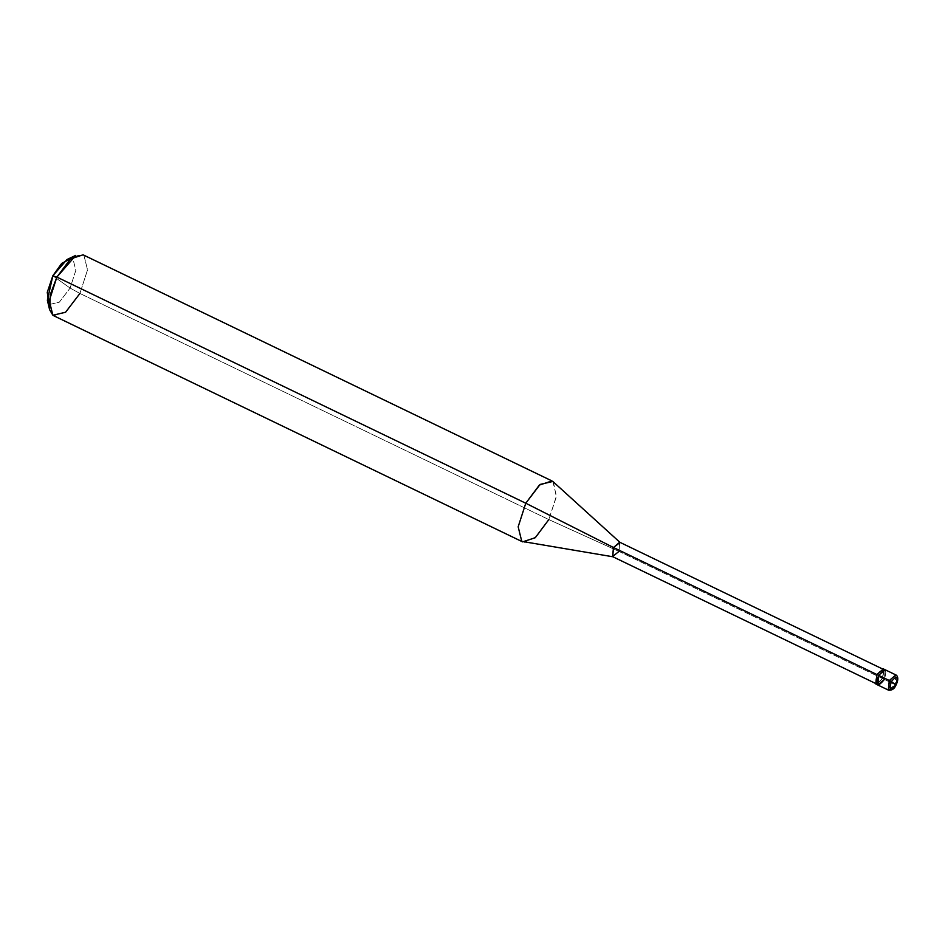 <?xml version="1.0" encoding="UTF-8"?>
<svg xmlns="http://www.w3.org/2000/svg" width="945" height="945" viewBox="0 0 945 945"><rect width="100%" height="100%" fill="white"/><g stroke="black" fill="none" stroke-linecap="round" stroke-linejoin="round"><path stroke-width="0.71" stroke-dasharray="4.72 3.54" d="M895.884 674.943L895.069 684.582L884.366 679.431L885.158 669.769L884.366 679.431L878.602 675.332L884.366 679.431L895.907 684.853L895.116 684.605L895.86 674.931M883.421 668.93L882.63 678.593L884.366 679.431C887.449 668.41 885.524 667.04 878.602 675.332C885.524 667.04 887.449 668.41 884.366 679.431L877.81 684.995M891.348 689.389L895.069 684.582L888.536 690.169M49.069 303.747L49.813 304.408L59.346 302.164L70.107 288.071L52.825 275.798L70.107 288.071L79.923 293.458L548.832 519.585L618.975 551.408L882.63 678.593L884.142 669.639M884.366 679.431L878.602 675.332L884.366 679.431L882.63 678.593L876.074 684.156M876.865 674.506L877.007 674.6C883.599 666.721 885.418 668.02 882.488 678.486L883.433 669.426L876.865 674.506M619.719 542.229L618.975 551.408L619.908 542.324M553.404 481.903L556.333 496.822L548.832 519.585L556.428 495.995L552.825 481.442L551.986 480.946M83.089 254.819L83.928 255.315L87.531 269.88L79.923 293.458L87.531 269.88L83.928 255.315L75.789 255.386M67 259.509L73.119 259.462L75.813 270.376L70.107 288.071L75.813 270.376L73.119 259.462L70.816 258.658M877.09 684.286L882.488 678.486C875.909 686.365 874.078 685.078 877.007 674.6L876.263 683.778L882.488 678.486L618.975 551.408L612.75 556.699M618.975 551.408L548.832 519.585L536.547 536.547L524.251 542.371M548.832 519.585L79.923 293.458L66.339 311.602L53.711 315.736M79.923 293.458L70.107 288.071L59.346 302.164L49.813 304.408L47.368 300.226M883.244 669.308L882.252 668.836M876.263 683.778L875.283 683.306"/><path stroke-width="1.42" d="M891.348 689.389L888.3 690.027L889.304 680.495L888.56 690.181C892.021 690.5 894.513 688.775 896.037 684.983C899.593 677.943 896.746 675.084 895.907 674.954L889.304 680.495L888.56 690.181L889.351 680.518L895.907 674.954L889.351 680.518L891.336 681.617C888.891 690.358 890.414 691.433 895.907 684.853C890.414 691.433 888.891 690.358 891.336 681.617L895.907 684.853C898.352 676.112 896.829 675.037 891.336 681.617C896.829 675.037 898.352 676.112 895.907 684.853L889.351 680.518L878.602 675.332C875.519 686.353 877.432 687.724 884.366 679.431C877.432 687.724 875.519 686.353 878.602 675.332L885.158 669.769L878.602 675.332L889.304 680.495L895.884 674.943M895.907 684.853L895.116 684.605M884.142 669.639L883.634 669.06L876.865 674.506L878.602 675.332L877.81 684.995L878.602 675.332L876.865 674.506L883.421 668.93L895.86 674.931M70.816 258.658L61.709 263.383L52.825 275.798L67 259.509L75.789 255.386L56.877 277.098L70.462 258.954L83.089 254.819L551.986 480.946L539.359 485.08L525.774 503.224L540.127 484.431L552.825 481.442L620.062 542.465L613.494 547.521L877.007 674.6L613.494 547.521L525.774 503.224L56.877 277.098L52.825 275.798L47.25 292.395L49.069 303.747M876.263 683.778L612.75 556.699L613.494 547.521L619.719 542.229L883.244 669.308M888.513 690.157L877.81 684.995L884.366 679.431M877.81 684.995L875.861 684.038L876.865 674.506L875.861 684.038L877.09 684.286M613.14 556.818L521.77 541.367L518.167 526.802L525.774 503.224L613.494 547.521L612.549 556.581L618.975 551.408M522.609 541.863L53.711 315.736L52.873 315.24L49.27 300.687L56.877 277.098L525.774 503.224L518.167 526.802L521.77 541.367L522.609 541.863L535.248 537.729L548.832 519.585M49.601 309.677L47.368 300.226L52.825 275.798L56.877 277.098L50.333 294.462L49.601 309.677L52.873 315.24L65.571 312.252L79.923 293.458"/></g></svg>
